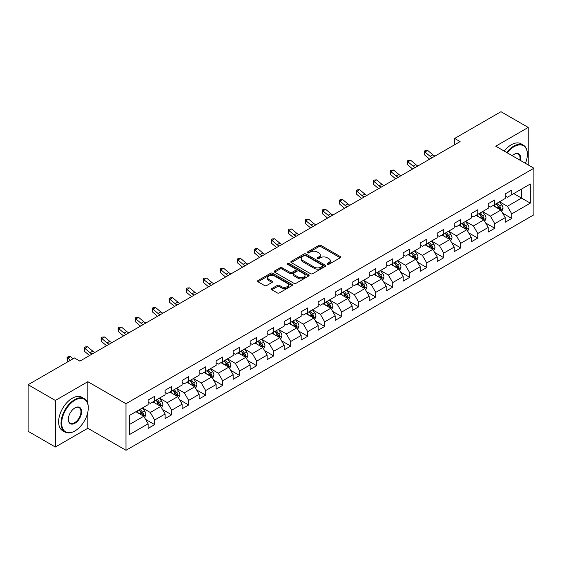 <?xml version="1.0" encoding="UTF-8"?>
<svg xmlns="http://www.w3.org/2000/svg" width="562" height="562" viewBox="0 0 562 562"><rect width="100%" height="100%" fill="white"/><g stroke="black" fill="none" stroke-linecap="round" stroke-linejoin="round"><path stroke-width="0.84" d="M327.358 264.337A1.061 0.611 0 0 0 328.854 264.337L340.228 257.775A1.51 0.871 0 0 0 340.67 257.157A1.51 0.871 0 0 0 340.228 256.539L320.965 245.418A1.51 0.871 0 0 0 318.83 245.418L307.456 251.987A1.061 0.611 0 0 0 307.147 252.415A1.061 0.611 0 0 0 307.456 252.851A1.061 0.611 0 0 0 308.952 252.851L310.428 252.001A4.84 2.796 0 0 1 317.277 252.001L318.879 252.928A4.84 2.796 0 0 1 320.298 254.902A4.84 2.796 0 0 1 318.879 256.883L317.411 257.733A1.061 0.611 0 0 0 317.101 258.162A1.061 0.611 0 0 0 317.411 258.597A1.061 0.611 0 0 0 318.907 258.597L320.375 257.747A4.84 2.796 0 0 1 327.225 257.747L328.833 258.675A4.84 2.796 0 0 1 330.252 260.649A4.84 2.796 0 0 1 328.833 262.623L327.358 263.473A1.061 0.611 0 0 0 327.049 263.908A1.061 0.611 0 0 0 327.358 264.337L327.358 263.473M271.853 288.538A1.51 0.871 0 0 0 271.411 289.156A1.51 0.871 0 0 0 271.853 289.774L277.256 292.893A1.51 0.871 0 0 0 279.398 292.893L292.022 285.608A1.51 0.871 0 0 0 292.465 284.99A1.51 0.871 0 0 0 292.022 284.372L272.76 273.251A1.51 0.871 0 0 0 270.624 273.251L258 280.543A1.51 0.871 0 0 0 257.551 281.162A1.51 0.871 0 0 0 258 281.773L264.526 285.545A1.51 0.871 0 0 0 266.662 285.545L272.064 282.426A1.51 0.871 0 0 0 272.514 281.808A1.51 0.871 0 0 0 272.064 281.19L268.833 279.321A4.046 2.339 0 0 1 267.645 277.67A4.046 2.339 0 0 1 270.146 275.506A4.046 2.339 0 0 1 274.558 276.012L287.231 283.339A4.046 2.339 0 0 1 288.418 284.99A4.046 2.339 0 0 1 285.925 287.147A4.046 2.339 0 0 1 281.513 286.641L279.398 285.419A1.51 0.871 0 0 0 277.256 285.419L271.853 288.538L271.853 289.774L277.256 286.676L277.256 285.419M87.834 381.696L55.35 400.453L28.1 384.717L28.1 431.293L55.35 447.022L87.834 428.272L125.986 450.295L125.986 403.727L87.834 381.696L87.834 403.804M528.231 164.947L528.231 127.434L495.747 146.19L533.9 168.221L125.986 403.727M528.231 127.434L500.981 111.705L454.651 138.449L454.651 144.743M28.1 384.717L74.43 357.973L79.881 361.12L460.102 141.596L454.651 138.449M310.533 273.687A1.51 0.871 0 0 0 312.676 273.687L325.3 266.395A1.51 0.871 0 0 0 325.742 265.777A1.51 0.871 0 0 0 325.3 265.159L306.037 254.038A1.51 0.871 0 0 0 303.901 254.038L291.271 261.33A1.51 0.871 0 0 0 290.828 261.948A1.51 0.871 0 0 0 291.271 262.566L310.533 273.687M288.004 264.569A1.061 0.611 0 0 1 289.079 264.716L289.079 263.459L308.664 274.762A1.51 0.871 0 0 1 309.107 275.38A1.51 0.871 0 0 1 308.664 275.998L296.034 283.29A1.51 0.871 0 0 1 293.898 283.29L274.635 272.17L280.038 269.072L280.038 267.814L274.635 270.933A1.51 0.871 0 0 0 274.193 271.551A1.51 0.871 0 0 0 274.635 272.17L274.635 270.933M280.038 269.072A1.51 0.871 0 0 1 282.18 269.072L282.18 267.814A1.51 0.871 0 0 0 280.038 267.814M282.18 267.814L289.992 272.324A1.51 0.871 0 0 0 292.128 272.324L295.717 270.252A1.51 0.871 0 0 0 296.16 269.641A1.51 0.871 0 0 0 295.717 269.022L287.582 264.323A1.061 0.611 0 0 1 287.273 263.894A1.061 0.611 0 0 1 287.927 263.325A1.061 0.611 0 0 1 289.079 263.459M125.986 450.295L533.9 214.789L533.9 168.221M145.558 419.364L154.662 424.619L154.662 420.025L165.123 413.983L165.123 418.578L171.663 414.798L171.663 410.204L182.13 404.162L182.13 408.757L188.67 404.984L188.67 400.39L199.138 394.348L199.138 398.943L205.678 395.163L205.678 390.569L216.138 384.527L216.138 389.122L222.678 385.349L222.678 380.755L233.146 374.714L233.146 379.308L239.686 375.528L239.686 370.934L250.153 364.893L250.153 369.487L256.693 365.714L256.693 361.12L267.154 355.079L267.154 359.673L273.694 355.894L273.694 351.299L284.161 345.258L284.161 349.852L290.702 346.073L290.702 341.478L301.169 335.437L301.169 340.031L307.709 336.259L307.709 331.664L318.169 325.623L318.169 330.217L324.71 326.438L324.71 321.843L335.177 315.802L335.177 320.396L341.717 316.624L341.717 312.029L352.184 305.988L352.184 310.582L358.725 306.803L358.725 302.208L369.185 296.167L369.185 300.761L375.725 296.989L375.725 292.395L386.192 286.353L386.192 290.947L392.733 287.168L392.733 282.574L403.2 276.532L403.2 281.126L409.74 277.347L409.74 272.753L420.207 266.711L420.207 271.305L426.748 267.533L426.748 262.939L437.208 256.897L437.208 261.492L443.748 257.712L443.748 253.118L454.215 247.076L454.215 251.671L460.756 247.898L460.756 243.304L471.223 237.262L471.223 241.857L477.763 238.077L477.763 233.483L488.223 227.441L488.223 232.036L494.764 228.263L494.764 223.669L505.231 217.627L505.231 222.222L511.771 218.442L511.771 213.848L530.303 203.149L530.303 184.013L521.585 189.05L521.585 198.112L530.303 203.149M154.662 424.619L148.115 428.399L148.115 423.804L129.59 434.503L129.59 415.367L148.115 404.668L148.115 400.074L154.662 396.294L154.662 400.889L165.123 394.847L165.123 390.253L171.663 386.48L171.663 391.075L182.13 385.033L182.13 380.439L188.67 376.659L188.67 381.254L199.138 375.212L199.138 370.618L205.678 366.846L205.678 371.44L216.138 365.398L216.138 360.804L222.678 357.025L222.678 361.619L233.146 355.577L233.146 350.983L239.686 347.211L239.686 351.805L250.153 345.763L250.153 341.169L256.693 337.39L256.693 341.984L267.154 335.943L267.154 331.348L273.694 327.569L273.694 332.163L284.161 326.122L284.161 321.527L290.702 317.755L290.702 322.349L301.169 316.308L301.169 311.713L307.709 307.934L307.709 312.528L318.169 306.487L318.169 301.892L324.71 298.12L324.71 302.714L335.177 296.673L335.177 292.078L341.717 288.299L341.717 292.893L352.184 286.852L352.184 282.257L358.725 278.485L358.725 283.079L369.185 277.038L369.185 272.444L375.725 268.664L375.725 273.258L386.192 267.217L386.192 262.623L392.733 258.843L392.733 263.438L403.2 257.396L403.2 252.802L409.74 249.029L409.74 253.624L420.207 247.582L420.207 242.988L426.748 239.208L426.748 243.803L437.208 237.761L437.208 233.167L443.748 229.394L443.748 233.989L454.215 227.947L454.215 223.353L460.756 219.573L460.756 224.168L471.223 218.126L471.223 213.532L477.763 209.759L477.763 214.354L488.223 208.312L488.223 203.718L494.764 199.939L494.764 204.533L505.231 198.491L505.231 193.897L511.771 190.118L511.771 194.712L530.303 184.013M152.913 401.9L160.76 406.431L150.3 412.473L142.453 407.942M148.115 402.153L150.3 403.411L154.662 400.889M150.3 412.473L154.662 420.025M160.76 406.431L165.123 413.983M169.921 392.079L177.768 396.61L167.307 402.652L159.453 398.121M165.123 392.332L167.307 393.59L171.663 391.075M167.307 402.652L171.663 410.204M177.768 396.61L182.13 404.162M186.928 382.265L194.775 386.797L184.308 392.838L176.461 388.307M182.13 382.518L184.308 383.776L188.67 381.254M184.308 392.838L188.67 400.39M194.775 386.797L199.138 394.348M203.929 372.444L211.783 376.976L201.315 383.017L193.468 378.486M199.138 372.697L201.315 373.955L205.678 371.44M201.315 383.017L205.678 390.569M211.783 376.976L216.138 384.527M220.936 362.631L228.783 367.162L218.323 373.203L210.469 368.672M216.138 362.876L218.323 364.141L222.678 361.619M218.323 373.203L222.678 380.755M228.783 367.162L233.146 374.714M237.944 352.81L245.791 357.341L235.323 363.382L227.477 358.851M233.146 353.062L235.323 354.32L239.686 351.805M235.323 363.382L239.686 370.934M245.791 357.341L250.153 364.893M254.944 342.989L262.798 347.52L252.331 353.568L244.484 349.03M250.153 343.242L252.331 344.499L256.693 341.984M252.331 353.568L256.693 361.12M262.798 347.52L267.154 355.079M271.952 333.175L279.799 337.706L269.339 343.747L261.485 339.216M267.154 333.428L269.339 334.685L273.694 332.163M269.339 343.747L273.694 351.299M279.799 337.706L284.161 345.258M288.959 323.354L296.806 327.885L286.339 333.926L278.492 329.395M284.161 323.607L286.339 324.864L290.702 322.349M286.339 333.926L290.702 341.478M296.806 327.885L301.169 335.437M305.96 313.54L313.814 318.071L303.347 324.112L295.5 319.581M301.169 313.793L303.347 315.05L307.709 312.528M303.347 324.112L307.709 331.664M313.814 318.071L318.169 325.623M322.967 303.719L330.814 308.25L320.354 314.291L312.5 309.76M318.169 303.972L320.354 305.229L324.71 302.714M320.354 314.291L324.71 321.843M330.814 308.25L335.177 315.802M339.975 293.905L347.822 298.436L337.355 304.478L329.508 299.946M335.177 294.151L337.355 295.415L341.717 292.893M337.355 304.478L341.717 312.029M347.822 298.436L352.184 305.988M356.975 284.084L364.829 288.615L354.362 294.657L346.515 290.125M352.184 284.337L354.362 285.594L358.725 283.079M354.362 294.657L358.725 302.208M364.829 288.615L369.185 296.167M373.983 274.263L381.83 278.794L371.37 284.836L363.523 280.305M369.185 274.516L371.37 275.773L375.725 273.258M371.37 284.836L375.725 292.395M381.83 278.794L386.192 286.353M390.99 264.449L398.837 268.98L388.37 275.022L380.523 270.491M386.192 264.702L388.37 265.959L392.733 263.438M388.37 275.022L392.733 282.574M398.837 268.98L403.2 276.532M407.998 254.628L415.845 259.159L405.378 265.201L397.531 260.67M403.2 254.881L405.378 256.139L409.74 253.624M405.378 265.201L409.74 272.753M415.845 259.159L420.207 266.711M424.998 244.814L432.852 249.345L422.385 255.387L414.538 250.856M420.207 245.067L422.385 246.325L426.748 243.803M422.385 255.387L426.748 262.939M432.852 249.345L437.208 256.897M442.006 234.993L449.853 239.524L439.393 245.566L431.539 241.035M437.208 235.246L439.393 236.504L443.748 233.989M439.393 245.566L443.748 253.118M449.853 239.524L454.215 247.076M459.013 225.179L466.86 229.71L456.393 235.752L448.546 231.221M454.215 225.425L456.393 226.69L460.756 224.168M456.393 235.752L460.756 243.304M466.86 229.71L471.223 237.262M476.014 215.358L483.868 219.89L473.401 225.931L465.554 221.4M471.223 215.611L473.401 216.869L477.763 214.354M473.401 225.931L477.763 233.483M483.868 219.89L488.223 227.441M493.022 205.537L500.868 210.069L490.408 216.11L482.554 211.579M488.223 205.79L490.408 207.048L494.764 204.533M490.408 216.11L494.764 223.669M500.868 210.069L505.231 217.627M513.731 193.581L521.585 198.112L507.409 206.296L499.562 201.765M505.231 195.976L507.409 197.234L511.771 194.712M507.409 206.296L511.771 213.848M55.35 400.453L55.35 447.022M129.59 424.429L143.76 416.245L135.913 411.714M143.76 416.245L148.115 423.804M502.667 213.188L511.771 218.442M485.666 223.009L494.764 228.263M468.659 232.823L477.763 238.077M451.651 242.643L460.756 247.898M434.651 252.457L443.748 257.712M417.643 262.278L426.748 267.533M400.636 272.092L409.74 277.347M383.628 281.913L392.733 287.168M366.628 291.734L375.725 296.989M349.62 301.548L358.725 306.803M332.613 311.369L341.717 316.624M315.612 321.183L324.71 326.438M298.605 331.004L307.709 336.259M281.597 340.818L290.702 346.073M264.597 350.639L273.694 355.894M247.589 360.46L256.693 365.714M230.582 370.274L239.686 375.528M213.581 380.095L222.678 385.349M196.574 389.909L205.678 395.163M179.566 399.73L188.67 404.984M162.566 409.543L171.663 414.798M87.834 428.272L87.834 412.03M327.779 264.491L328.833 263.887A4.84 2.796 0 0 0 330.252 261.906L330.252 260.649M320.298 254.902L320.298 256.16A4.84 2.796 0 0 1 318.879 258.141L317.832 258.745M340.228 256.539L340.228 257.775L320.965 246.683A1.51 0.871 0 0 0 318.83 246.683L307.878 252.998M325.279 266.409L306.037 255.296A1.51 0.871 0 0 0 303.901 255.296L291.292 262.573M322.623 266.205A1.061 0.611 0 0 0 322.932 265.777A1.061 0.611 0 0 0 322.623 265.341L305.721 255.584A1.061 0.611 0 0 0 304.218 255.584L302.672 256.476A4.84 2.796 0 0 0 301.253 258.457A4.84 2.796 0 0 0 302.672 260.431L314.228 267.105A4.84 2.796 0 0 0 321.071 267.105L322.623 266.205L322.623 267.47A1.061 0.611 0 0 0 322.932 267.034L322.932 265.777M301.253 258.457L301.253 259.714A4.84 2.796 0 0 0 302.672 261.688L302.672 260.431M322.623 267.47L321.071 268.362A4.84 2.796 0 0 1 314.228 268.362L302.672 261.688M282.18 269.072L289.992 273.582A1.51 0.871 0 0 0 292.128 273.582L295.717 271.516A1.51 0.871 0 0 0 296.16 270.898L296.16 269.641M289.079 264.716L308.643 276.012M298.092 277.003A4.046 2.339 0 0 0 302.504 277.509A4.046 2.339 0 0 0 305.004 275.352A4.046 2.339 0 0 0 303.817 273.701L299.349 271.123A1.51 0.871 0 0 0 297.214 271.123L293.631 273.188A1.51 0.871 0 0 0 293.181 273.806A1.51 0.871 0 0 0 293.631 274.425L298.092 277.003L298.092 278.26A4.046 2.339 0 0 0 302.504 278.766A4.046 2.339 0 0 0 305.004 276.609L305.004 275.352M293.181 273.806L293.181 275.064A1.51 0.871 0 0 0 293.631 275.682L293.631 274.425M298.092 278.26L293.631 275.682M288.418 284.99L288.418 286.248A4.046 2.339 0 0 1 285.925 288.404A4.046 2.339 0 0 1 281.513 287.899L279.398 286.676A1.51 0.871 0 0 0 277.256 286.676M267.645 277.67L267.645 278.928A4.046 2.339 0 0 0 268.833 280.578L268.833 279.321M272.05 282.433L268.833 280.578M292.001 285.615L272.76 274.509A1.51 0.871 0 0 0 270.624 274.509L258.014 281.787M501.733 211.565L503.025 208.298A4.089 2.36 -120 0 0 501.726 204.821L499.478 201.814M495.551 206.999L494.026 204.961M500.236 209.703L500.826 208.474A4.089 2.36 -120 0 0 499.653 206.015L497.405 203.008M496.379 203.599L498.873 206.935A2.079 1.201 60 0 1 499.253 207.568L500.826 208.474M496.098 203.767L498.346 206.767A4.089 2.36 60 0 1 499.513 209.226M432.269 157.662A7.706 4.447 60 0 1 430.148 156.369L424.949 152L424.345 154.719L429.537 159.088A11.563 6.674 -120 0 0 429.649 159.179M434.995 156.088A7.706 4.447 60 0 1 432.866 154.796L427.675 150.426L424.949 152L424.205 151.185L425.293 150.553L427.675 150.426M424.345 154.719L424.205 151.185M525.47 163.352A18.806 10.861 120 0 0 527.36 154.374A18.806 10.861 120 0 0 514.061 146.696A18.806 10.861 120 0 0 507.226 152.822M506.664 152.492A19.27 11.128 -60 0 1 513.731 146.127A19.27 11.128 -60 0 1 523.37 145.172A19.27 11.128 -60 0 1 527.36 153.995A19.27 11.128 -60 0 1 527.36 154.185M512.242 155.716A9.406 5.43 -60 0 1 514.061 154.374L514.061 154.374A9.406 5.43 -60 0 1 520.454 160.458M504.269 151.108A19.27 11.128 -60 0 1 511.336 144.743A19.27 11.128 -60 0 1 520.967 143.788L523.37 145.172M519.864 160.114A8.943 5.163 120 0 0 518.206 154.121A8.943 5.163 120 0 0 513.893 154.473M74.648 431.103L74.971 430.913A18.806 10.861 120 0 0 88.276 407.879A18.806 10.861 120 0 0 74.971 400.2A18.806 10.861 120 0 0 61.672 423.235A18.806 10.861 120 0 0 74.971 430.913L74.648 431.103A19.27 11.128 -60 0 1 65.009 432.059A19.27 11.128 -60 0 1 62.059 416.618A19.27 11.128 -60 0 1 74.648 399.631A19.27 11.128 -60 0 1 84.279 398.676A19.27 11.128 -60 0 1 88.276 407.499A19.27 11.128 -60 0 1 88.269 407.689M74.971 423.235A9.406 5.43 -60 0 1 68.325 419.392A9.406 5.43 -60 0 1 74.971 407.879L74.971 407.879A9.406 5.43 -60 0 1 81.623 411.714A9.406 5.43 -60 0 1 74.971 423.235M68.325 419.203A8.943 5.163 120 0 0 70.173 423.109A8.943 5.163 120 0 0 74.648 422.666A8.943 5.163 120 0 0 80.485 414.791A8.943 5.163 120 0 0 79.116 407.626A8.943 5.163 120 0 0 74.809 407.977M65.009 432.059L62.614 430.675A19.27 11.128 -60 0 1 59.656 415.227A19.27 11.128 -60 0 1 72.245 398.247A19.27 11.128 -60 0 1 81.883 397.292L84.279 398.676M484.725 221.379L486.025 218.112A4.089 2.36 -120 0 0 484.718 214.635L482.47 211.635M478.55 216.82L477.019 214.782M483.236 219.524L483.819 218.288A4.089 2.36 -120 0 0 482.646 215.829L480.398 212.829M479.372 213.419L481.873 216.749A2.079 1.201 60 0 1 482.252 217.382L483.819 218.288M479.091 213.581L481.339 216.588A4.089 2.36 60 0 1 482.512 219.047M467.717 231.2L469.017 227.933A4.089 2.36 -120 0 0 467.71 224.456L465.462 221.449M461.543 226.641L460.011 224.596M466.228 229.345L466.811 228.109A4.089 2.36 -120 0 0 465.645 225.65L463.39 222.643M462.371 223.24L464.865 226.57A2.079 1.201 60 0 1 465.245 227.203L466.811 228.109M462.083 223.402L464.331 226.402A4.089 2.36 60 0 1 465.505 228.86M415.269 167.483A7.706 4.447 60 0 1 413.14 166.183L407.942 161.821L407.338 164.54L412.536 168.902A11.563 6.674 -120 0 0 412.641 168.993M417.995 165.909A7.706 4.447 60 0 1 415.866 164.61L410.667 160.247L407.942 161.821L407.197 160.999L408.286 160.374L410.667 160.247M407.338 164.54L407.197 160.999M398.261 177.297A7.706 4.447 60 0 1 396.133 176.004L390.941 171.635L390.33 174.353L395.529 178.723A11.563 6.674 -120 0 0 395.641 178.814M400.987 175.723A7.706 4.447 60 0 1 398.858 174.431L393.667 170.061L390.941 171.635L390.19 170.82L391.285 170.188L393.667 170.061M390.33 174.353L390.19 170.82M450.717 241.014L452.01 237.747A4.089 2.36 -120 0 0 450.71 234.27L448.462 231.27M444.535 236.454L443.011 234.417M449.221 239.159L449.804 237.923A4.089 2.36 -120 0 0 448.638 235.471L446.39 232.464M445.364 233.054L447.858 236.384A2.079 1.201 60 0 1 448.237 237.016L449.804 237.923M445.076 233.216L447.331 236.223A4.089 2.36 60 0 1 448.497 238.681M433.709 250.835L435.009 247.568A4.089 2.36 -120 0 0 433.702 244.091L431.454 241.084M427.534 246.275L426.003 244.231M432.22 248.98L432.803 247.744A4.089 2.36 -120 0 0 431.63 245.285L429.382 242.285M428.356 242.875L430.857 246.205A2.079 1.201 60 0 1 431.23 246.837L432.803 247.744M428.075 243.037L430.323 246.044A4.089 2.36 60 0 1 431.497 248.495M416.702 260.656L418.002 257.389A4.089 2.36 -120 0 0 416.695 253.905L414.447 250.905M410.527 256.089L408.996 254.052M415.213 258.794L415.796 257.558A4.089 2.36 -120 0 0 414.63 255.106L412.375 252.099M411.356 252.689L413.85 256.026A2.079 1.201 60 0 1 414.229 256.658L415.796 257.558M411.068 252.858L413.316 255.858A4.089 2.36 60 0 1 414.489 258.316M381.254 187.118A7.706 4.447 60 0 1 379.125 185.825L373.934 181.456L373.33 184.174L378.521 188.537A11.563 6.674 -120 0 0 378.633 188.635M383.979 185.544A7.706 4.447 60 0 1 381.851 184.252L376.659 179.882L373.934 181.456L373.189 180.641L374.278 180.009L376.659 179.882M373.33 184.174L373.189 180.641M364.253 196.939A7.706 4.447 60 0 1 362.125 195.639L356.926 191.27L356.322 193.988L361.521 198.358A11.563 6.674 -120 0 0 361.626 198.449M366.979 195.365A7.706 4.447 60 0 1 364.85 194.066L359.652 189.703L356.926 191.27L356.182 190.455L357.27 189.823L359.652 189.703M356.322 193.988L356.182 190.455M347.246 206.753A7.706 4.447 60 0 1 345.117 205.46L339.926 201.091L339.315 203.809L344.513 208.179A11.563 6.674 -120 0 0 344.625 208.27M349.971 205.179A7.706 4.447 60 0 1 347.843 203.887L342.644 199.517L339.926 201.091L339.174 200.276L340.27 199.643L342.644 199.517M339.315 203.809L339.174 200.276M399.701 270.47L400.994 267.203A4.089 2.36 -120 0 0 399.694 263.726L397.439 260.719M393.519 265.91L391.995 263.866M398.205 268.615L398.788 267.379A4.089 2.36 -120 0 0 397.622 264.92L395.374 261.92M394.348 262.51L396.842 265.84A2.079 1.201 60 0 1 397.222 266.472L398.788 267.379M394.06 262.672L396.315 265.678A4.089 2.36 60 0 1 397.482 268.137M330.238 216.574A7.706 4.447 60 0 1 328.11 215.274L322.918 210.912L322.314 213.63L327.505 217.993A11.563 6.674 -120 0 0 327.618 218.084M332.964 215A7.706 4.447 60 0 1 330.835 213.701L325.644 209.338L322.918 210.912L322.174 210.09L323.262 209.464L325.644 209.338M322.314 213.63L322.174 210.09M382.694 280.29L383.994 277.024A4.089 2.36 -120 0 0 382.687 273.546L380.439 270.54M376.512 275.724L374.987 273.687M381.198 278.429L381.788 277.199A4.089 2.36 -120 0 0 380.614 274.741L378.367 271.734M377.341 272.324L379.842 275.661A2.079 1.201 60 0 1 380.214 276.293L381.788 277.199M377.06 272.493L379.308 275.492A4.089 2.36 60 0 1 380.474 277.951M313.238 226.388A7.706 4.447 60 0 1 311.109 225.095L305.911 220.725L305.307 223.444L310.505 227.814A11.563 6.674 -120 0 0 310.61 227.905M315.963 224.814A7.706 4.447 60 0 1 313.835 223.521L308.636 219.152L305.911 220.725L305.166 219.911L306.255 219.278L308.636 219.152M305.307 223.444L305.166 219.911M365.686 290.104L366.986 286.838A4.089 2.36 -120 0 0 365.679 283.36L363.431 280.361M359.511 285.545L357.98 283.508M364.197 288.25L364.78 287.013A4.089 2.36 -120 0 0 363.614 284.555L361.359 281.555M360.34 282.145L362.834 285.475A2.079 1.201 60 0 1 363.214 286.107L364.78 287.013M360.052 282.307L362.3 285.313A4.089 2.36 60 0 1 363.474 287.772M296.23 236.209A7.706 4.447 60 0 1 294.102 234.909L288.903 230.546L288.299 233.265L293.497 237.628A11.563 6.674 -120 0 0 293.61 237.719M298.956 234.635A7.706 4.447 60 0 1 296.827 233.335L291.629 228.973L288.903 230.546L288.158 229.725L289.247 229.099L291.629 228.973M288.299 233.265L288.158 229.725M348.686 299.925L349.978 296.659A4.089 2.36 -120 0 0 348.679 293.181L346.424 290.175M342.504 295.366L340.979 293.322M347.19 298.071L347.773 296.834A4.089 2.36 -120 0 0 346.606 294.376L344.358 291.369M343.333 291.966L345.827 295.296A2.079 1.201 60 0 1 346.206 295.928L347.773 296.834M343.045 292.128L345.3 295.127A4.089 2.36 60 0 1 346.466 297.586M279.223 246.023A7.706 4.447 60 0 1 277.094 244.73L271.903 240.36L271.298 243.079L276.49 247.449A11.563 6.674 -120 0 0 276.602 247.54M281.948 244.449A7.706 4.447 60 0 1 279.82 243.156L274.628 238.787L271.903 240.36L271.158 239.545L272.247 238.913L274.628 238.787M271.298 243.079L271.158 239.545M331.678 309.746L332.978 306.473A4.089 2.36 -120 0 0 331.671 302.995L329.423 299.996M325.496 305.18L323.972 303.143M330.182 307.885L330.772 306.648A4.089 2.36 -120 0 0 329.599 304.197L327.351 301.19M326.325 301.78L328.819 305.11A2.079 1.201 60 0 1 329.199 305.742L330.772 306.648M326.044 301.942L328.292 304.948A4.089 2.36 60 0 1 329.458 307.407M262.222 255.843A7.706 4.447 60 0 1 260.094 254.551L254.895 250.181L254.291 252.9L259.482 257.27A11.563 6.674 -120 0 0 259.595 257.361M264.941 254.27A7.706 4.447 60 0 1 262.819 252.977L257.621 248.608L254.895 250.181L254.15 249.366L255.239 248.734L257.621 248.608M254.291 252.9L254.15 249.366M314.671 319.56L315.97 316.294A4.089 2.36 -120 0 0 314.664 312.816L312.416 309.81M308.496 315.001L306.964 312.957M313.182 317.706L313.765 316.469A4.089 2.36 -120 0 0 312.591 314.01L310.343 311.011M309.325 311.601L311.819 314.931A2.079 1.201 60 0 1 312.198 315.563L313.765 316.469M309.037 311.762L311.285 314.769A4.089 2.36 60 0 1 312.458 317.221M245.215 265.664A7.706 4.447 60 0 1 243.086 264.365L237.888 259.995L237.283 262.714L242.482 267.083A11.563 6.674 -120 0 0 242.587 267.175M247.94 264.091A7.706 4.447 60 0 1 245.812 262.791L240.613 258.429L237.888 259.995L237.143 259.18L238.232 258.555L240.613 258.429M237.283 262.714L237.143 259.18M297.67 329.381L298.963 326.115A4.089 2.36 -120 0 0 297.663 322.63L295.408 319.63M291.488 324.815L289.957 322.778M296.174 327.52L296.757 326.283A4.089 2.36 -120 0 0 295.591 323.831L293.336 320.825M292.317 321.415L294.811 324.752A2.079 1.201 60 0 1 295.19 325.384L296.757 326.283M292.029 321.583L294.284 324.583A4.089 2.36 60 0 1 295.45 327.042M228.207 275.478A7.706 4.447 60 0 1 226.079 274.186L220.887 269.816L220.283 272.535L225.474 276.904A11.563 6.674 -120 0 0 225.587 276.996M230.933 273.905A7.706 4.447 60 0 1 228.804 272.612L223.613 268.243L220.887 269.816L220.142 269.001L221.231 268.369L223.613 268.243M220.283 272.535L220.142 269.001M280.663 339.195L281.955 335.928A4.089 2.36 -120 0 0 280.656 332.451L278.408 329.444M274.481 334.636L272.956 332.592M279.166 337.341L279.757 336.104A4.089 2.36 -120 0 0 278.583 333.645L276.335 330.646M275.31 331.236L277.804 334.566A2.079 1.201 60 0 1 278.183 335.198L279.757 336.104M275.029 331.397L277.277 334.404A4.089 2.36 60 0 1 278.443 336.863M211.2 285.299A7.706 4.447 60 0 1 209.078 284L203.88 279.637L203.275 282.356L208.467 286.718A11.563 6.674 -120 0 0 208.579 286.81M213.925 283.726A7.706 4.447 60 0 1 211.804 282.426L206.605 278.064L203.88 279.637L203.135 278.815L204.224 278.19L206.605 278.064M203.275 282.356L203.135 278.815M263.655 349.016L264.955 345.749A4.089 2.36 -120 0 0 263.648 342.272L261.4 339.265M257.48 344.45L255.949 342.413M262.166 347.154L262.749 345.925A4.089 2.36 -120 0 0 261.576 343.466L259.328 340.46M258.302 341.05L260.803 344.387A2.079 1.201 60 0 1 261.182 345.019L262.749 345.925M258.021 341.218L260.269 344.218A4.089 2.36 60 0 1 261.442 346.677M194.199 295.113A7.706 4.447 60 0 1 192.071 293.821L186.872 289.451L186.268 292.17L191.466 296.539A11.563 6.674 -120 0 0 191.572 296.631M196.925 293.54A7.706 4.447 60 0 1 194.796 292.247L189.598 287.877L186.872 289.451L186.127 288.636L187.216 288.004L189.598 287.877M186.268 292.17L186.127 288.636M246.655 358.83L247.947 355.563A4.089 2.36 -120 0 0 246.648 352.086L244.393 349.086M240.473 354.271L238.941 352.233M245.158 356.975L245.742 355.739A4.089 2.36 -120 0 0 244.575 353.28L242.32 350.281M241.302 350.871L243.796 354.2A2.079 1.201 60 0 1 244.175 354.833L245.742 355.739M241.014 351.032L243.262 354.039A4.089 2.36 60 0 1 244.435 356.498M177.192 304.934A7.706 4.447 60 0 1 175.063 303.635L169.872 299.272L169.26 301.991L174.459 306.353A11.563 6.674 -120 0 0 174.571 306.445M179.917 303.361A7.706 4.447 60 0 1 177.789 302.061L172.597 297.698L169.872 299.272L169.12 298.45L170.216 297.825L172.597 297.698M169.26 301.991L169.12 298.45M229.647 368.651L230.94 365.384A4.089 2.36 -120 0 0 229.64 361.907L227.392 358.9M223.465 364.092L221.941 362.047M228.151 366.796L228.734 365.56A4.089 2.36 -120 0 0 227.568 363.101L225.32 360.094M224.294 360.692L226.788 364.021A2.079 1.201 60 0 1 227.167 364.654L228.734 365.56M224.013 360.853L226.261 363.853A4.089 2.36 60 0 1 227.427 366.312M160.184 314.748A7.706 4.447 60 0 1 158.062 313.455L152.864 309.086L152.26 311.805L157.451 316.174A11.563 6.674 -120 0 0 157.564 316.265M162.91 313.175A7.706 4.447 60 0 1 160.781 311.882L155.59 307.512L152.864 309.086L152.119 308.271L153.208 307.639L155.59 307.512M152.26 311.805L152.119 308.271M212.64 378.472L213.939 375.205A4.089 2.36 -120 0 0 212.633 371.721L210.385 368.721M206.465 373.906L204.933 371.868M211.15 376.61L211.733 375.374A4.089 2.36 -120 0 0 210.56 372.922L208.312 369.915M207.287 370.506L209.788 373.835A2.079 1.201 60 0 1 210.16 374.468L211.733 375.374M207.006 370.674L209.254 373.674A4.089 2.36 60 0 1 210.427 376.133M143.184 324.569A7.706 4.447 60 0 1 141.055 323.276L135.856 318.907L135.252 321.626L140.451 325.995A11.563 6.674 -120 0 0 140.556 326.086M145.909 322.995A7.706 4.447 60 0 1 143.781 321.703L138.582 317.333L135.856 318.907L135.112 318.092L136.201 317.46L138.582 317.333M135.252 321.626L135.112 318.092M195.632 388.286L196.932 385.019A4.089 2.36 -120 0 0 195.625 381.542L193.377 378.535M189.457 383.727L187.926 381.682M194.143 386.431L194.726 385.195A4.089 2.36 -120 0 0 193.56 382.736L191.305 379.736M190.286 380.326L192.78 383.656A2.079 1.201 60 0 1 193.159 384.289L194.726 385.195M189.998 380.488L192.246 383.495A4.089 2.36 60 0 1 193.419 385.946M126.176 334.39A7.706 4.447 60 0 1 124.047 333.09L118.856 328.728L118.245 331.44L123.443 335.809A11.563 6.674 -120 0 0 123.556 335.9M128.902 332.816A7.706 4.447 60 0 1 126.773 331.517L121.575 327.154L118.856 328.728L118.104 327.906L119.2 327.281L121.575 327.154M118.245 331.44L118.104 327.906M178.632 398.107L179.924 394.84A4.089 2.36 -120 0 0 178.625 391.356L176.37 388.356M172.45 393.541L170.925 391.503M177.135 396.245L177.718 395.009A4.089 2.36 -120 0 0 176.552 392.557L174.304 389.55M173.279 390.14L175.773 393.477A2.079 1.201 60 0 1 176.152 394.11L177.718 395.009M172.991 390.309L175.246 393.309A4.089 2.36 60 0 1 176.412 395.767M109.169 344.204A7.706 4.447 60 0 1 107.04 342.911L101.848 338.542L101.244 341.26L106.436 345.63A11.563 6.674 -120 0 0 106.548 345.721M111.894 342.63A7.706 4.447 60 0 1 109.766 341.338L104.574 336.968L101.848 338.542L101.104 337.727L102.193 337.095L104.574 336.968M101.244 341.26L101.104 337.727M161.624 407.921L162.924 404.654A4.089 2.36 -120 0 0 161.617 401.177L159.369 398.177M155.449 403.361L153.918 401.317M160.128 406.066L160.718 404.83A4.089 2.36 -120 0 0 159.545 402.371L157.297 399.371M156.271 399.961L158.772 403.291A2.079 1.201 60 0 1 159.144 403.923L160.718 404.83M155.99 400.123L158.238 403.13A4.089 2.36 60 0 1 159.411 405.588M92.168 354.025A7.706 4.447 60 0 1 90.039 352.725L84.841 348.363L84.237 351.081L89.435 355.444A11.563 6.674 -120 0 0 89.541 355.535M94.894 352.451A7.706 4.447 60 0 1 92.765 351.152L87.567 346.789L84.841 348.363L84.096 347.541L85.185 346.916L87.567 346.789M84.237 351.081L84.096 347.541M144.617 417.742L145.916 414.475A4.089 2.36 -120 0 0 144.61 410.998L142.362 407.991M138.442 413.175L136.91 411.138M143.127 415.887L143.71 414.651A4.089 2.36 -120 0 0 142.544 412.192L140.289 409.185M139.271 409.775L141.764 413.112A2.079 1.201 60 0 1 142.144 413.744L143.71 414.651M138.983 409.944L141.231 412.944A4.089 2.36 60 0 1 142.404 415.402M73.102 358.739L70.559 356.603L67.833 358.177L67.229 360.895L68.1 361.626M70.376 360.312L67.089 357.362L68.185 356.73L70.559 356.603M67.229 360.895L67.089 357.362M328.833 263.887L328.833 262.623M317.411 258.597L317.411 257.733M318.879 258.141L318.879 256.883M307.456 252.851L307.456 251.987M318.83 246.683L318.83 245.418M320.965 246.683L320.965 245.418M291.271 262.566L291.271 261.33M303.901 255.296L303.901 254.038M306.037 255.296L306.037 254.038M325.3 266.395L325.3 265.159M314.228 268.362L314.228 267.105M321.071 268.362L321.071 267.105M289.992 273.582L289.992 272.324M292.128 273.582L292.128 272.324M295.717 271.516L295.717 270.252M308.664 275.998L308.664 274.762M279.398 286.676L279.398 285.419M281.513 287.899L281.513 286.641M272.064 282.426L272.064 281.19M258 281.773L258 280.543M270.624 274.509L270.624 273.251M272.76 274.509L272.76 273.251M292.022 285.608L292.022 284.372M500.468 209.837L503.004 208.376M499.653 206.015L501.726 204.821M496.745 207.694L498.346 206.767M430.148 156.369L432.866 154.796M483.461 219.658L485.997 218.197M482.646 215.829L484.718 214.635M479.744 217.508L481.339 216.588M466.453 229.472L468.989 228.01M465.645 225.65L467.71 224.456M462.737 227.329L464.331 226.402M413.14 166.183L415.866 164.61M396.133 176.004L398.858 174.431M449.452 239.293L451.988 237.831M448.638 235.471L450.71 234.27M445.729 237.143L447.331 236.223M432.445 249.114L434.981 247.645M431.63 245.285L433.702 244.091M428.729 246.964L430.323 246.044M415.437 258.927L417.973 257.466M414.63 255.106L416.695 253.905M411.721 256.778L413.316 255.858M379.125 185.825L381.851 184.252M362.125 195.639L364.85 194.066M345.117 205.46L347.843 203.887M398.437 268.748L400.966 267.28M397.622 264.92L399.694 263.726M394.714 266.599L396.315 265.678M328.11 215.274L330.835 213.701M381.429 278.562L383.965 277.101M380.614 274.741L382.687 273.546M377.713 276.42L379.308 275.492M311.109 225.095L313.835 223.521M364.422 288.383L366.958 286.922M363.614 284.555L365.679 283.36M360.706 286.234L362.3 285.313M294.102 234.909L296.827 233.335M347.421 298.197L349.95 296.736M346.606 294.376L348.679 293.181M343.698 296.055L345.3 295.127M277.094 244.73L279.82 243.156M330.414 308.018L332.95 306.557M329.599 304.197L331.671 302.995M326.698 305.868L328.292 304.948M260.094 254.551L262.819 252.977M313.406 317.839L315.942 316.371M312.591 314.01L314.664 312.816M309.69 315.689L311.285 314.769M243.086 264.365L245.812 262.791M296.406 327.653L298.935 326.192M295.591 323.831L297.663 322.63M292.683 325.503L294.284 324.583M226.079 274.186L228.804 272.612M279.398 337.474L281.934 336.006M278.583 333.645L280.656 332.451M275.675 335.324L277.277 334.404M209.078 284L211.804 282.426M262.391 347.288L264.927 345.827M261.576 343.466L263.648 342.272M258.675 345.145L260.269 344.218M192.071 293.821L194.796 292.247M245.39 357.109L247.919 355.648M244.575 353.28L246.648 352.086M241.667 354.959L243.262 354.039M175.063 303.635L177.789 302.061M228.383 366.923L230.919 365.462M227.568 363.101L229.64 361.907M224.66 364.78L226.261 363.853M158.062 313.455L160.781 311.882M211.375 376.744L213.911 375.283M210.56 372.922L212.633 371.721M207.659 374.594L209.254 373.674M141.055 323.276L143.781 321.703M194.368 386.565L196.904 385.096M193.56 382.736L195.625 381.542M190.651 384.415L192.246 383.495M124.047 333.09L126.773 331.517M177.367 396.379L179.903 394.917M176.552 392.557L178.625 391.356M173.644 394.229L175.246 393.309M107.04 342.911L109.766 341.338M160.36 406.2L162.896 404.731M159.545 402.371L161.617 401.177M156.643 404.05L158.238 403.13M90.039 352.725L92.765 351.152M143.352 416.013L145.888 414.552M142.544 412.192L144.61 410.998M139.636 413.871L141.231 412.944M527.36 154.374L527.36 153.995M88.276 407.879L88.276 407.499"/></g></svg>
